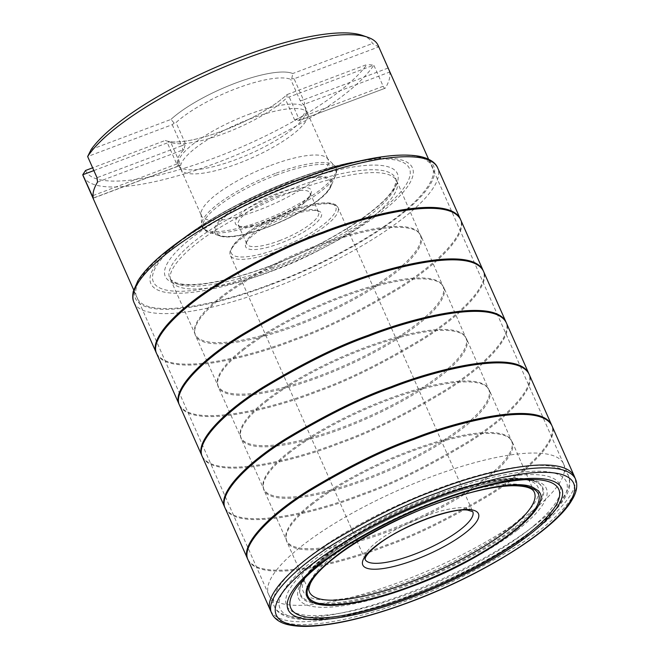 <?xml version="1.0" encoding="UTF-8"?>
<svg xmlns="http://www.w3.org/2000/svg" width="659" height="659" viewBox="0 0 659 659"><rect width="100%" height="100%" fill="white"/><g stroke="black" fill="none" stroke-linecap="round" stroke-linejoin="round"><path stroke-width="0.49" stroke-dasharray="3.29 2.47" d="M85.538 170.492A156.908 41.665 -23.9 0 0 215.46 157.567A156.908 41.665 -23.9 0 0 366.874 64.508L287.118 94.55A74.039 19.663 -23.9 0 1 223.78 130.416A74.039 19.663 -23.9 0 1 166.15 140.779A74.039 19.663 -23.9 0 1 165.285 140.449L92.647 167.814M165.285 140.449A74.039 19.663 156.1 0 0 222.618 130.853A74.039 19.663 156.1 0 0 287.118 94.55L286.739 97.417L285.405 99.13A69.681 18.501 -23.9 0 1 225.79 132.879A69.681 18.501 -23.9 0 1 171.546 142.632A69.681 18.501 -23.9 0 1 170.739 142.328L165.285 140.449M362.277 35.38A156.908 41.665 -23.9 0 1 372.508 43.486L378.686 46.913A161.274 42.827 156.1 0 0 378.167 45.496M83.281 176.175A161.274 42.827 156.1 0 0 187.724 172.831A161.274 42.827 156.1 0 0 343.809 95.036A161.274 42.827 156.1 0 0 373.801 65.126L366.874 64.508M91.173 149.469L170.928 119.427L174.182 123.052L176.044 122.541A69.681 18.501 -23.9 0 1 236.754 88.372A69.681 18.501 -23.9 0 1 290.71 79.344L291.739 78.767L292.761 73.536A74.039 19.663 156.1 0 0 235.42 83.125A74.039 19.663 156.1 0 0 170.928 119.427A74.039 19.663 -23.9 0 1 235.428 83.125A74.039 19.663 -23.9 0 1 292.761 73.536L372.508 43.486M527.892 530.503A149.338 39.655 -23.9 0 1 293.675 612.203A149.338 39.655 -23.9 0 1 447.972 492.685A149.338 39.655 -23.9 0 1 527.892 530.503M529.193 513.402A161.274 42.827 -23.9 0 1 373.612 591.041A161.274 42.827 -23.9 0 1 268.798 594.805A161.274 42.827 -23.9 0 1 268.674 594.533A161.274 42.827 -23.9 0 1 398.769 490.041A161.274 42.827 -23.9 0 1 563.56 463.854A161.274 42.827 -23.9 0 1 563.676 464.134A161.274 42.827 -23.9 0 1 529.193 513.402M388.06 68.058L303.461 99.921L294.087 78.775L378.686 46.913L389.65 72.053A161.274 42.827 -23.9 0 1 385.375 88.018C384.798 88.644 384.065 88.059 383.176 86.271L373.801 65.126L289.202 96.988L286.739 97.417M385.144 88.24L298.955 120.605A7.85 2.084 156.1 0 1 300.24 120.086A3.493 0.708 69.4 0 1 300.109 120.276A3.493 0.708 69.4 0 1 298.576 118.134A4.366 1.161 156.1 0 0 294.779 120.276L298.955 120.605L385.103 88.257M97.548 182.09L182.675 150.021A7.85 2.084 156.1 0 0 183.96 149.502L182.675 150.021A3.493 0.708 -110.6 0 0 181.62 145.82A4.366 1.161 156.1 0 0 185.418 143.687L183.91 149.56A69.681 18.501 156.1 0 0 177.757 163.284A69.681 18.501 156.1 0 0 179.627 165.524L178.268 166.175A3.493 0.708 69.4 0 1 176.736 164.033L167.361 142.888L169.182 141.701M179.627 165.524L178.4 165.986L179.66 165.549L180.113 163.473L170.739 142.328M298.955 120.605L299.013 120.548A69.681 18.501 156.1 0 0 305.166 106.824A69.681 18.501 156.1 0 0 303.297 104.583L300.084 100.489L290.71 79.344M303.297 104.583L304.524 104.122L303.264 104.559A7.85 2.084 -23.9 0 0 304.524 104.122L389.65 72.053M248.336 114.518A69.681 18.501 -23.9 0 1 306.015 108.743A69.681 18.501 -23.9 0 1 306.18 109.163A69.681 18.501 -23.9 0 1 249.81 153.893A69.681 18.501 -23.9 0 1 178.803 165.607A69.681 18.501 -23.9 0 1 178.605 165.211A69.681 18.501 -23.9 0 1 248.336 114.518M250.165 118.875A69.261 18.394 -23.9 0 1 307.506 113.134A69.261 18.394 -23.9 0 1 307.662 113.546A69.261 18.394 -23.9 0 1 251.631 158.012A69.261 18.394 -23.9 0 1 181.052 169.651A69.261 18.394 -23.9 0 1 180.854 169.256A69.261 18.394 -23.9 0 1 250.165 118.875M270.791 165.401A69.261 18.394 -23.9 0 1 327.062 158.119A69.261 18.394 -23.9 0 1 328.124 159.667A69.261 18.394 -23.9 0 1 272.249 204.545A69.261 18.394 -23.9 0 1 201.481 215.79A69.261 18.394 -23.9 0 1 201.053 213.961A69.261 18.394 -23.9 0 1 270.791 165.401M276.904 193.598A41.435 11.005 156.1 0 0 238.13 225.864A41.435 11.005 156.1 0 0 277.777 217.009A41.435 11.005 156.1 0 0 310.966 193.581A41.435 11.005 156.1 0 0 276.904 193.598M277.563 196.217A39.26 10.429 -23.9 0 1 310.059 192.972A39.26 10.429 -23.9 0 1 309.837 196.209A39.26 10.429 -23.9 0 1 278.395 218.401A39.26 10.429 -23.9 0 1 240.832 226.787A39.26 10.429 -23.9 0 1 238.278 224.777A39.26 10.429 -23.9 0 1 277.563 196.217M279.301 240.749A39.26 10.429 156.1 0 0 318.585 212.19A39.26 10.429 156.1 0 0 316.032 210.18A39.26 10.429 156.1 0 0 286.08 215.444A39.26 10.429 156.1 0 0 247.026 240.757A39.26 10.429 156.1 0 0 246.796 244.003A39.26 10.429 156.1 0 0 279.301 240.749M279.96 243.377A41.435 11.005 -23.9 0 1 245.898 243.385A41.435 11.005 -23.9 0 1 279.087 219.958A41.435 11.005 -23.9 0 1 318.734 211.111A41.435 11.005 -23.9 0 1 279.96 243.377M174.182 123.052L172.246 124.675L87.647 156.545M93.866 170.574L167.361 142.888M294.087 78.775L291.739 78.767M93.224 198.211L178.268 166.175A3.493 0.708 69.4 0 0 178.4 165.986A7.85 2.084 -23.9 0 1 179.66 165.549M221.721 297.621A123.266 32.736 156.1 0 0 194.677 331.856A123.266 32.736 156.1 0 0 195.55 335.695A123.266 32.736 156.1 0 0 321.411 315.472A123.266 32.736 156.1 0 0 420.936 235.815A123.266 32.736 156.1 0 0 418.671 232.594A123.266 32.736 156.1 0 0 334.929 240.107A123.266 32.736 156.1 0 0 221.721 297.621M244.547 349.138A123.266 32.736 156.1 0 0 217.511 383.373A123.266 32.736 156.1 0 0 218.376 387.212A123.266 32.736 156.1 0 0 344.237 366.989A123.266 32.736 156.1 0 0 443.762 287.34A123.266 32.736 156.1 0 0 441.505 284.111A123.266 32.736 156.1 0 0 357.763 291.632A123.266 32.736 156.1 0 0 244.547 349.138M267.381 400.656A123.266 32.736 156.1 0 0 240.337 434.891A123.266 32.736 156.1 0 0 241.21 438.737A123.266 32.736 156.1 0 0 367.071 418.506A123.266 32.736 156.1 0 0 466.597 338.858A123.266 32.736 156.1 0 0 464.331 335.629A123.266 32.736 156.1 0 0 380.589 343.15A123.266 32.736 156.1 0 0 267.381 400.656M290.207 452.173A123.266 32.736 156.1 0 0 263.163 486.408A123.266 32.736 156.1 0 0 264.037 490.255A123.266 32.736 156.1 0 0 389.897 470.032A123.266 32.736 156.1 0 0 489.423 390.375A123.266 32.736 156.1 0 0 487.166 387.146A123.266 32.736 156.1 0 0 403.415 394.667A123.266 32.736 156.1 0 0 290.207 452.173M313.041 503.69A123.266 32.736 156.1 0 0 285.998 537.933A123.266 32.736 156.1 0 0 286.871 541.772A123.266 32.736 156.1 0 0 412.732 521.549A123.266 32.736 156.1 0 0 512.257 441.892A123.266 32.736 156.1 0 0 509.992 438.672A123.266 32.736 156.1 0 0 426.249 446.184A123.266 32.736 156.1 0 0 313.041 503.69M510.692 526.78A128.456 34.111 -23.9 0 1 309.236 597.054A128.456 34.111 -23.9 0 1 441.95 494.25A128.456 34.111 -23.9 0 1 510.692 526.78M513.921 528.073A132.022 35.059 -23.9 0 1 375.037 595.028A132.022 35.059 -23.9 0 1 300.174 587.301A132.022 35.059 -23.9 0 1 407.147 508.946A132.022 35.059 -23.9 0 1 537.052 482.33A132.022 35.059 -23.9 0 1 513.921 528.073M514.646 528.74A132.607 35.215 -23.9 0 1 375.16 595.991A132.607 35.215 -23.9 0 1 299.96 588.232A132.607 35.215 -23.9 0 1 407.402 509.531A132.607 35.215 -23.9 0 1 537.876 482.8A132.607 35.215 -23.9 0 1 514.646 528.74M517.414 530.05A135.54 35.99 -23.9 0 1 304.845 604.196A135.54 35.99 -23.9 0 1 444.883 495.725A135.54 35.99 -23.9 0 1 517.414 530.05M532.958 529.795A156.562 41.575 -23.9 0 1 287.415 615.44A156.562 41.575 -23.9 0 1 449.166 490.148A156.562 41.575 -23.9 0 1 532.958 529.795M534.35 525.618A160.92 42.736 -23.9 0 1 379.098 603.092A160.92 42.736 -23.9 0 1 274.515 606.848A160.92 42.736 -23.9 0 1 404.206 502.315A160.92 42.736 -23.9 0 1 568.758 476.457A160.92 42.736 -23.9 0 1 534.35 525.618M182.675 150.021L183.91 149.56M300.24 120.086L299.013 120.548M294.779 120.276L285.405 99.13M185.418 143.687L176.044 122.541M275.256 173.49A73.116 19.416 156.1 0 0 201.638 224.752A73.116 19.416 156.1 0 0 262.611 220.625A73.116 19.416 156.1 0 0 334.657 165.804A73.116 19.416 156.1 0 0 275.256 173.49M278.642 185.929A63.832 16.953 156.1 0 0 218.912 235.625A63.832 16.953 156.1 0 0 279.984 222.001A63.832 16.953 156.1 0 0 331.106 185.912A63.832 16.953 156.1 0 0 278.642 185.929M275.94 175.236A72.712 19.309 -23.9 0 1 335.711 175.22A72.712 19.309 -23.9 0 1 277.472 216.325A72.712 19.309 -23.9 0 1 207.898 231.853A72.712 19.309 -23.9 0 1 275.94 175.236M278.732 186.777A62.597 16.623 -23.9 0 1 320.299 198.326A62.597 16.623 -23.9 0 1 220.93 235.757A62.597 16.623 -23.9 0 1 278.732 186.777M278.6 248.435A57.144 15.173 156.1 0 0 331.362 203.73A57.144 15.173 156.1 0 0 240.659 237.899A57.144 15.173 156.1 0 0 278.6 248.435M377.632 541.286A58.882 15.635 156.1 0 0 365.086 559.376L230.386 255.412A58.882 15.635 -23.9 0 1 242.932 237.322A58.882 15.635 -23.9 0 1 299.927 208.919A58.882 15.635 -23.9 0 1 338.059 207.7A58.882 15.635 -23.9 0 1 279.136 250.535A58.882 15.635 -23.9 0 1 230.386 255.412C229.851 254.951 229.793 253.361 230.213 250.659L233.566 244.744C236.655 240.922 241.326 236.836 247.562 232.503C256.079 226.614 266.022 221.144 277.406 216.078C292.431 209.488 305.858 205.295 317.704 203.483C329.516 201.926 336.304 203.334 338.059 207.7L472.758 511.656A58.882 15.635 156.1 0 0 434.619 512.875A58.882 15.635 156.1 0 0 377.632 541.286M172.246 124.675L181.62 145.82L97.021 177.691M93.001 195.575L176.736 164.033A4.366 1.161 -23.9 0 1 180.113 163.473M178.4 165.986L93.265 198.054M383.176 86.271L298.576 118.134L289.202 96.988M300.084 100.489A4.366 1.161 -23.9 0 0 303.461 99.921A3.493 0.708 69.4 0 1 304.524 104.122M270.495 284.301C329.063 262.463 389.238 227.841 416.15 200.493C434.734 181.53 438.301 168.218 426.859 160.574C398.753 137.665 240.115 191.868 171.027 247.99C137.484 274.737 127.846 293.313 142.113 303.717C158.753 314.664 211.786 306.649 270.495 284.301M170.195 248.286A163.102 43.313 156.1 0 0 257.488 289.589A163.102 43.313 156.1 0 0 425.994 159.058A163.102 43.313 156.1 0 0 170.195 248.286M269.276 271.821A143.019 37.983 156.1 0 0 402.715 192.749A143.019 37.983 156.1 0 0 367.813 159.519A143.019 37.983 156.1 0 0 181.357 239.728A143.019 37.983 156.1 0 0 174.709 245.09A143.019 37.983 156.1 0 0 161.793 291.492A143.019 37.983 156.1 0 0 269.276 271.821M183.218 238.863A140.005 37.176 156.1 0 0 258.147 274.317A140.005 37.176 156.1 0 0 402.789 162.271A140.005 37.176 156.1 0 0 183.218 238.863M192.337 237.479A126.94 33.708 156.1 0 0 173.078 282.81A126.94 33.708 156.1 0 0 270.363 265.964A126.94 33.708 156.1 0 0 389.601 167.279A126.94 33.708 156.1 0 0 192.337 237.479M271.978 267.768C293.832 260.173 319.804 247.372 349.896 229.365C378.455 211.646 401.109 189.042 395.557 178.169L395.557 178.169C386.182 159.503 323.948 175.978 293.313 188.21C271.319 195.847 245.189 208.755 214.925 226.918C186.225 244.786 163.778 267.488 169.89 278.172L169.89 278.172C180.022 296.286 241.507 279.91 271.978 267.768M273.23 270.569C295.075 262.974 321.04 250.181 351.123 232.174C379.675 214.455 402.311 191.868 396.734 181.003C387.344 162.361 325.167 178.828 294.557 191.052C272.579 198.688 246.466 211.572 216.226 229.727C187.543 247.578 165.104 270.272 171.2 280.948C181.299 299.071 242.767 282.703 273.23 270.569M297.052 324.17A123.019 32.67 156.1 0 0 420.088 234.497L420.088 234.497A123.019 32.67 156.1 0 0 340.176 237.322A123.019 32.67 156.1 0 0 221.432 296.566A123.019 32.67 156.1 0 0 195.138 334.179L195.138 334.179A123.019 32.67 156.1 0 0 297.052 324.17M244.267 348.084A123.019 32.67 156.1 0 0 217.972 385.696L217.972 385.696A123.019 32.67 156.1 0 0 343.759 365.902A123.019 32.67 156.1 0 0 442.914 286.014L442.914 286.014A123.019 32.67 156.1 0 0 363.002 288.84A123.019 32.67 156.1 0 0 244.267 348.084M267.093 399.601A123.019 32.67 156.1 0 0 240.799 437.214A123.019 32.67 156.1 0 0 240.799 437.222A123.019 32.67 156.1 0 0 366.585 417.419A123.019 32.67 156.1 0 0 465.748 337.54A123.019 32.67 156.1 0 0 465.748 337.532A123.019 32.67 156.1 0 0 385.836 340.357A123.019 32.67 156.1 0 0 267.093 399.601M289.919 451.118A123.019 32.67 156.1 0 0 263.633 488.739L263.633 488.739A123.019 32.67 156.1 0 0 389.42 468.936A123.019 32.67 156.1 0 0 488.574 389.057L488.574 389.057A123.019 32.67 156.1 0 0 408.662 391.874A123.019 32.67 156.1 0 0 289.919 451.118M312.753 502.636A123.019 32.67 156.1 0 0 286.459 540.256L286.459 540.256A123.019 32.67 156.1 0 0 412.246 520.462A123.019 32.67 156.1 0 0 511.409 440.574L511.409 440.574A123.019 32.67 156.1 0 0 431.497 443.4A123.019 32.67 156.1 0 0 312.753 502.636M512.257 441.892L534.235 492.092A123.019 32.67 156.1 0 0 454.323 494.917A123.019 32.67 156.1 0 0 335.579 554.161A123.019 32.67 156.1 0 0 309.293 591.774L286.871 541.772M271.821 613.504C285.017 638.2 368.192 616.107 409.288 599.715C438.779 589.467 473.821 572.185 514.415 547.86C552.934 523.93 583.297 493.451 575.496 478.928M270.569 610.704C283.79 635.383 366.939 613.29 408.036 596.897C437.527 586.658 472.569 569.376 513.163 545.051C551.674 521.121 582.045 490.65 574.269 476.119M248.146 560.084C261.343 584.78 344.517 562.687 385.614 546.295C415.104 536.055 450.155 518.765 490.749 494.439C529.268 470.51 559.631 440.031 551.83 425.508M247.743 559.178C260.964 583.866 344.113 561.773 385.21 545.38C414.7 535.141 449.735 517.85 490.329 493.533C528.839 469.603 559.219 439.133 551.435 424.602M225.32 508.567C238.509 533.263 321.683 511.17 362.788 494.777C392.278 484.53 427.32 467.247 467.923 442.914C506.433 418.984 536.805 388.513 529.004 373.991M224.908 507.661C238.13 532.34 321.279 510.255 362.384 493.863C391.866 483.615 426.908 466.333 467.503 442.008C506.013 418.086 536.385 387.607 528.609 373.085M202.486 457.041C215.682 481.745 298.856 459.652 339.953 443.26C369.444 433.012 404.494 415.73 445.089 391.397C483.607 367.467 513.971 336.988 506.17 322.473M202.082 456.143C215.304 480.823 298.453 458.73 339.55 442.346C369.04 432.098 404.074 414.816 444.668 390.49C483.187 366.569 513.559 336.09 505.774 321.567M179.66 405.524C192.848 430.228 276.022 408.135 317.127 391.734C346.618 381.495 381.66 364.205 422.262 339.879C460.773 315.949 491.144 285.471 483.344 270.948M179.248 404.626C192.469 429.306 275.619 407.213 316.724 390.82C346.206 380.581 381.248 363.298 421.842 338.973C460.353 315.043 490.724 284.573 482.948 270.042M156.826 354.007C170.022 378.711 253.196 356.61 294.293 340.217C323.783 329.978 358.834 312.687 399.428 288.362C437.947 264.432 468.31 233.953 460.509 219.431M156.422 353.109C169.643 377.788 252.792 355.695 293.889 339.303C323.38 329.063 358.414 311.781 399.008 287.456C437.527 263.526 467.898 233.055 460.114 218.524M133.958 302.407A166.084 44.104 156.1 0 0 271.467 288.7A166.084 44.104 156.1 0 0 437.642 167.839M300.174 587.301C301.336 581.617 305.718 573.717 317.869 562.226C328.363 552.514 342.186 542.555 359.32 532.357C384.774 517.364 412.032 504.695 441.102 494.365C466.729 485.403 488.78 480.123 507.257 478.541C523.666 477.38 532.126 479.431 537.052 482.33L535.355 481.655C528.312 479.142 517.241 479.175 507.932 480.254C480.502 483.451 447.939 493.163 410.252 509.374C386.034 520 364.378 531.541 345.258 543.988C328.553 554.985 316.196 565.117 308.19 574.376C304.524 578.684 302.061 582.432 300.801 585.62L300.174 587.301M268.798 594.805L274.515 606.848C276.228 610.975 281.278 616.091 293.379 618.463C309.063 621.124 330.909 618.933 358.916 611.89C416.71 597.68 492.52 561.97 533.922 529.399C548.403 518.196 558.651 507.817 564.681 498.262C567.72 493.443 569.458 488.797 569.895 484.324L568.758 476.457L563.676 464.134M563.56 463.854L428.564 159.214M268.674 594.533L133.678 289.886M171.546 142.632L166.15 140.779M177.757 163.284L178.605 165.211M305.166 106.824L306.015 108.743M307.662 113.546L306.18 109.163M181.052 169.651L178.803 165.607M180.854 169.256L201.481 215.79M307.506 113.134L328.124 159.667M201.053 213.961L201.638 224.752C200.641 226.342 202.733 228.706 207.898 231.853L218.912 235.625C238.97 244.687 324.343 206.852 331.106 185.912L335.711 175.22C336.856 169.272 336.502 166.134 334.657 165.804L327.062 158.119M238.278 224.777L246.796 244.003M310.059 192.972L318.585 212.19M309.837 196.209L310.966 193.581M240.832 226.787L238.13 225.864M247.026 240.757L245.898 243.385M316.032 210.18L318.734 211.111M367.813 159.519L380.737 157.773C367.425 159.486 351.815 162.954 333.899 168.177C310.719 175.03 286.912 183.976 262.471 195.023C236.762 206.712 213.73 219.183 193.367 232.438C181.975 239.901 172.436 246.927 164.734 253.493L181.563 239.563C192.815 230.864 206.012 222.207 221.16 213.582C249.291 197.684 278.79 184.479 309.648 173.968C322.902 169.495 335.456 165.928 347.293 163.267L367.813 159.519M418.671 232.594L420.088 234.497L395.557 178.169C395.021 177.889 397.369 178.457 394.642 186.118C387.171 206.053 328.643 244.514 270.503 265.758C245.931 274.951 224.34 280.833 205.732 283.411C192.403 285.125 182.592 284.919 176.299 282.802C168.943 279.713 170.038 277.62 169.89 278.172L195.138 334.179L194.677 331.856M217.511 383.373L217.972 385.696L195.55 335.695M441.505 284.111L442.914 286.014L420.936 235.815M240.337 434.891L240.799 437.214L218.376 387.212M464.331 335.629L465.748 337.532L443.762 287.34M263.163 486.408L263.633 488.739L241.21 438.737M487.166 387.146L488.574 389.057L466.597 338.858M285.998 537.933L286.459 540.256L264.037 490.255M509.992 438.672L511.409 440.574L489.423 390.375"/><path stroke-width="0.99" d="M92.647 167.814L85.538 170.492L82.762 174.759A161.274 42.827 156.1 0 0 83.281 176.175L133.678 289.886M91.173 149.469A156.908 41.665 -23.9 0 1 222.322 64.491A156.908 41.665 -23.9 0 1 362.277 35.38L367.689 37.242A161.274 42.827 156.1 0 0 221.375 68.198A161.274 42.827 156.1 0 0 87.647 156.545L91.173 149.469M428.564 159.214L378.167 45.496A161.274 42.827 156.1 0 0 367.689 37.242M93.866 170.574L82.762 174.759L93.265 198.054A161.274 42.827 -23.9 0 1 97.548 182.09L97.021 177.691L87.647 156.545M376.273 545.553A63.248 16.796 -23.9 0 1 475.469 510.956A63.248 16.796 -23.9 0 1 410.12 561.575A63.248 16.796 -23.9 0 1 376.273 545.553M365.086 559.376A58.882 15.635 156.1 0 0 425.253 549.812A58.882 15.635 156.1 0 0 472.758 511.656L467.495 510.099C450.83 507.743 400.713 526.327 377.245 545.158C369.971 551.039 365.967 555.413 365.226 558.28L365.086 559.376M92.136 195.904L93.001 195.575M309.293 591.774L309.293 591.774A123.019 32.67 156.1 0 0 435.08 571.979A123.019 32.67 156.1 0 0 534.235 492.092L534.235 492.092C532.439 488.039 525.544 485.922 513.55 485.732C501.169 485.84 485.526 488.5 466.613 493.731C421.917 505.939 365.976 532.966 335.209 557.168C321.954 567.564 313.659 576.37 310.331 583.586C307.58 591.321 309.277 590.299 309.293 591.774M334.756 557.407A126.067 33.477 156.1 0 0 402.221 589.335A126.067 33.477 156.1 0 0 532.464 488.443A126.067 33.477 156.1 0 0 334.756 557.407M333.932 557.703C307.531 578.75 299.952 593.364 311.18 601.56C324.269 610.176 366.009 603.858 412.213 586.279C491.886 557.3 562.069 501.771 535.273 488.896C513.155 470.872 388.308 513.534 333.932 557.703M412.106 595.958A146.553 38.914 156.1 0 0 549.754 482.026A146.553 38.914 156.1 0 0 322.012 563.074A146.553 38.914 156.1 0 0 299.787 615.407A146.553 38.914 156.1 0 0 412.106 595.958M319.994 563.676A149.626 39.738 156.1 0 0 400.071 601.568A149.626 39.738 156.1 0 0 554.656 481.82A149.626 39.738 156.1 0 0 319.994 563.676M310.916 565.06A162.633 43.189 156.1 0 0 286.245 623.142A162.633 43.189 156.1 0 0 410.895 601.552A162.633 43.189 156.1 0 0 563.659 475.123A162.633 43.189 156.1 0 0 310.916 565.06M575.496 478.928L575.496 478.928C562.448 454.133 479.134 476.243 438.004 492.652C408.489 502.908 373.414 520.206 332.787 544.565C294.243 568.519 263.921 599.015 271.821 613.504L272.974 615.605C276.343 620.407 281.92 623.546 289.688 625.029C296.377 626.371 304.499 626.717 314.055 626.05C340.604 624.007 372.837 615.91 410.755 601.749C482.899 574.903 555.043 529.894 571.913 500.115C576.18 493.212 577.622 486.844 576.238 481.012L574.261 476.111C561.204 451.308 477.89 473.417 436.752 489.835C407.237 500.082 372.162 517.389 331.535 541.747C292.991 565.702 262.661 596.206 270.569 610.687L271.821 613.504M551.83 425.508L551.797 425.434C538.576 400.754 455.427 422.839 414.33 439.232C384.848 449.479 349.805 466.761 309.219 491.079C270.709 515 240.329 545.479 248.113 560.002L247.743 559.178C239.835 544.68 270.157 514.185 308.709 490.23C349.336 465.872 384.411 448.565 413.926 438.317C455.056 421.9 538.37 399.791 551.426 424.594L551.83 425.508M460.114 218.516C447.057 193.713 363.735 215.822 322.605 232.24C293.09 242.487 258.015 259.794 217.388 284.153C178.844 308.107 148.514 338.602 156.414 353.092L133.958 302.407A166.084 44.104 156.1 0 1 169.371 251.433A166.084 44.104 156.1 0 1 330.019 171.348A166.084 44.104 156.1 0 1 437.642 167.831A166.084 44.104 156.1 0 0 437.642 167.831L528.963 373.908C515.742 349.237 432.601 371.322 391.504 387.714C362.013 397.954 326.979 415.236 286.385 439.561C247.875 463.483 217.503 493.953 225.279 508.484L225.32 508.567M528.6 373.068C515.544 348.265 432.23 370.383 391.1 386.792C361.577 397.048 326.502 414.354 285.874 438.713C247.331 462.667 217 493.163 224.908 507.652L225.312 508.567M506.137 322.391C492.916 297.711 409.766 319.804 368.669 336.197C339.187 346.436 304.145 363.719 263.559 388.044C225.048 411.966 194.669 442.436 202.453 456.967L202.082 456.143C194.174 441.645 224.505 411.15 263.048 387.187C303.675 362.829 338.751 345.53 368.266 335.274C409.396 318.865 492.718 296.748 505.766 321.551M483.302 270.874C470.081 246.194 386.94 268.287 345.843 284.672C316.353 294.919 281.319 312.201 240.724 336.527C202.214 360.448 171.842 390.919 179.619 405.45L179.248 404.626C171.34 390.128 201.67 359.625 240.214 335.67C280.841 311.312 315.916 294.005 345.44 283.757C386.569 267.348 469.883 245.23 482.94 270.033M460.476 219.356C447.255 194.677 364.106 216.77 323.009 233.154C293.527 243.402 258.485 260.684 217.898 285.001C179.388 308.931 149.008 339.401 156.793 353.932L156.422 353.109M551.797 425.434L574.261 476.111M248.113 560.002L270.569 610.687M528.963 373.908L551.426 424.594M225.279 508.484L247.735 559.17M202.453 456.967L224.908 507.652M179.619 405.45L202.074 456.135M156.793 353.932L179.248 404.61M437.642 167.831C436.044 163.737 431.11 158.605 418.778 156.199C402.855 153.498 380.556 155.713 351.89 162.847C291.912 177.452 212.783 214.653 169.734 248.534C154.634 260.223 144.016 270.989 137.888 280.833L133.266 291.41C131.973 298.807 133.447 300.949 133.958 302.407"/></g></svg>
